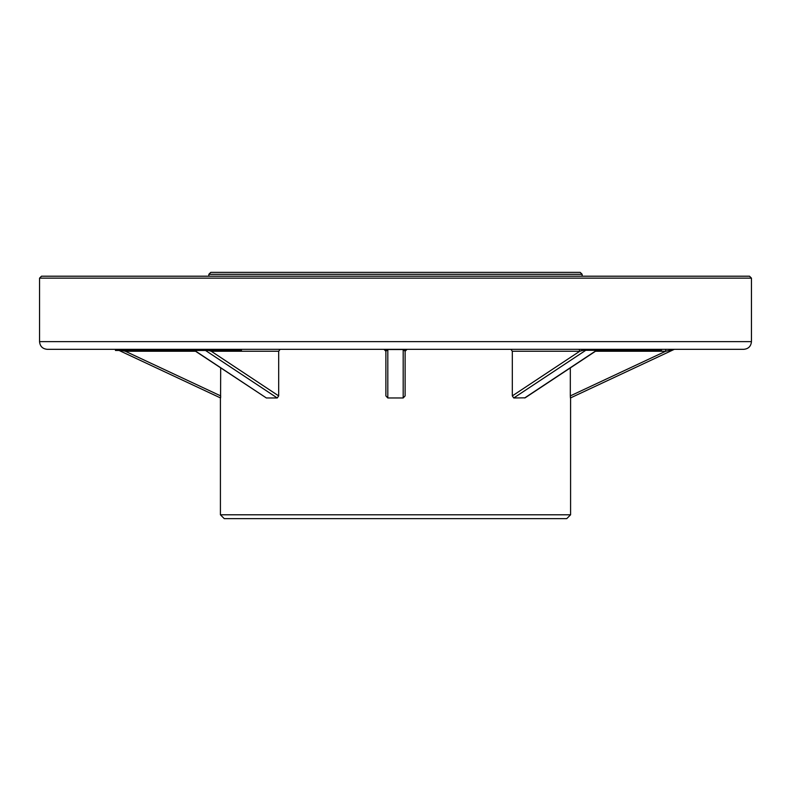 <?xml version="1.0" encoding="UTF-8"?>
<svg xmlns="http://www.w3.org/2000/svg" width="791" height="791" viewBox="0 0 791 791"><rect width="100%" height="100%" fill="white"/><g stroke="black" fill="none" stroke-linecap="round" stroke-linejoin="round"><path stroke-width="1.19" d="M220.679 367.904L220.58 397.972L119.125 350.472L220.58 397.972L220.669 396.617M125.304 350.472L125.304 351.244L121.626 350.472M405.121 394.64L405.121 393.572M570.588 397.893L673.952 349.503L570.42 397.972L570.321 395.895L665.696 351.244L595.485 351.244M674.763 349.325A1.928 1.928 0 0 0 673.952 349.503L665.696 351.244L665.696 349.325M583.204 350.284L579.754 351.244L512.321 351.244L512.321 395.895L513.745 397.972L525.135 397.824L596.938 350.284M403.192 397.972L405.121 395.895L405.121 351.244L403.192 349.503L387.808 349.503L385.879 351.244A1.928 1.928 0 0 0 383.951 349.325L385.879 351.244L385.879 395.895L387.808 397.972L403.192 397.972L403.192 349.325M194.359 350.472L266.369 397.972L277.255 397.972L278.679 395.895L278.679 351.244L211.246 351.244L208.498 350.472M570.321 367.904L570.321 395.895M278.679 395.895L211.246 351.244A1.928 1.364 90 0 1 211.365 350.472M280.123 349.325L278.679 351.244M405.121 351.244A1.928 1.928 0 0 1 407.049 349.325L405.121 351.244M527.202 349.325L578.389 349.325A1.928 1.364 -90 0 1 579.754 351.244L512.321 395.895M512.321 351.244L510.877 349.325M125.601 350.472L125.601 349.325L115.456 349.325L115.456 350.472L221.065 350.472L221.065 349.325L221.549 350.472L223.349 350.472L223.349 349.325M223.349 350.472L239.831 350.472L239.831 349.325L260.812 349.325M578.389 349.325L583.076 349.325L583.076 350.284L584.668 350.284L584.668 349.325M646.603 350.284L654.375 350.284L654.375 349.325L659.912 349.325L659.912 350.284L661.494 350.284L661.494 349.325M583.788 350.284L586.22 350.284L586.22 349.325L598.569 349.325L598.579 350.284L618.789 350.284M214.588 350.472L214.588 349.325L216.487 349.325L216.487 350.472M743.758 349.325L47.242 349.325C42.576 348.871 40.005 346.3 39.55 341.623L751.45 341.623C750.995 346.3 748.424 348.871 743.758 349.325M250.253 349.325L253.179 349.325M540.747 349.325L466.71 349.325M610.108 350.284L610.108 349.325L613.539 349.325L613.539 350.284M619.313 349.325L619.313 350.284L619.333 349.325L629.972 349.325L629.972 350.284L635.786 350.284M570.588 514.793L566.742 518.639L224.258 518.639L220.412 514.793L570.588 514.793L570.588 397.972M39.55 278.135L41.478 276.207L749.522 276.207L751.45 278.135L39.55 278.135L39.55 341.623M537.821 276.207L463.783 276.207M324.29 276.207L211.355 276.207M176.235 276.207L99.271 276.207M208.864 276.207L208.864 274.289L582.136 274.289L582.136 276.207L616.654 276.207M689.851 276.207L691.73 276.207M193.844 276.207L165.833 276.207L193.844 276.207M93.219 276.207L84.459 276.207M103.839 276.207L114.329 276.207M242.768 276.207L250.816 276.207M234.868 276.207L233.068 276.207M298.533 276.207L296.892 276.207M685.224 276.207L693.193 276.207M557.932 276.207L556.271 276.207M565.17 276.207L579.645 276.207M697.899 276.207L704.672 276.207M736.263 276.207L706.541 276.207M625.167 276.207L597.156 276.207M582.136 276.207L327.217 276.207M239.831 350.472L241.433 350.472L241.433 349.325M235.342 350.472L235.342 349.325M212.68 350.472L212.68 349.325M190.819 350.472L190.819 349.325M188.812 350.472L188.812 349.325M189.019 350.472L189.019 349.325M179.023 350.472L179.023 349.325M170.52 350.472L170.52 349.325M167.643 350.472L167.643 349.325M169.561 350.472L169.561 349.325M156.826 350.472L156.826 349.325M158.872 350.472L158.872 349.325M164.587 350.472L164.587 349.325M155.026 350.472L155.026 349.325M144.308 350.472L144.308 349.325M146.157 350.472L146.157 349.325M153.296 350.472L153.296 349.325M130.634 350.472L130.634 349.325M586.22 350.284L598.569 350.284M581.672 349.325L581.672 350.284L583.076 350.284M619.333 350.284L623.842 350.284L623.842 349.325M623.842 350.284L624.801 350.284L624.801 349.325M624.801 350.284L629.972 350.284M636.617 349.325L636.617 350.284L645.318 350.284L645.318 349.325M645.318 350.284L646.939 350.284L646.939 349.325M654.375 350.284L659.912 350.284M195.515 351.244L125.304 351.244L220.679 395.895M585.775 350.284L513.745 397.972M524.631 397.972L596.661 350.284M387.808 349.325L387.808 397.972M277.255 397.972L205.522 350.472M194.635 350.472L266.369 397.972M586.576 350.284L586.576 349.325L586.556 350.284M591.589 350.284L591.589 349.325M619.175 350.284L619.175 349.325M636.547 350.284L636.547 349.325M751.45 278.135L751.45 341.623M582.136 274.289L580.208 272.361L210.792 272.361L466.186 272.361M208.864 274.289L210.792 272.361M201.458 349.325L201.458 350.472M220.412 514.793L220.412 397.972"/></g></svg>
